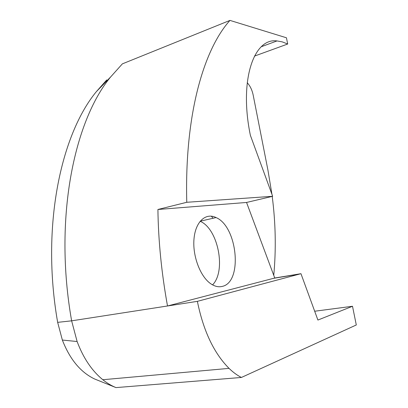 <?xml version="1.0" encoding="UTF-8"?>
<svg xmlns="http://www.w3.org/2000/svg" width="408" height="408" viewBox="0 0 408 408"><rect width="100%" height="100%" fill="white"/><g stroke="black" fill="none" stroke-linecap="round" stroke-linejoin="round"><path stroke-width="0.61" d="M213.058 218.26L211.339 216.164M106.789 79.881L96.38 91.616C60.925 134.574 40.841 226.476 57.655 322.351L62.353 340.048C69.855 359.326 80.611 372.305 94.615 378.991L115.984 387.6C111.471 385.769 107.085 383.148 102.826 379.726C91.897 370.796 83.324 358.066 77.117 341.532L71.629 320.831C53.519 218.402 74.195 121.186 110.522 77.081L122.38 63.857L229.969 20.4L286.442 37.781L287.696 44.018L254.439 56.11M200.109 221.264C218.061 228.633 226.46 270.948 212.568 284.871M222.166 286.421C218.611 287.288 214.924 286.472 211.104 283.983C200.445 277.083 192.387 256.056 194.004 238.838C195.493 221.544 205.811 212.415 216.067 217.571C237.517 226.44 243.005 282.341 222.166 286.421M247.222 82.717C250.094 85.818 252.073 89.928 253.169 95.044L267.98 170.396L271.927 194.285M272.207 196.401C275.66 223.1 276.18 249.41 273.758 275.334M157.916 209.488L186.772 202.286L272.661 196.294L246.544 202.46L274.757 278.011L300.961 273.692L197.38 301.349L167.51 305.98C161.532 272.906 158.335 240.74 157.916 209.488L246.544 202.46M274.757 278.011L167.51 305.98L71.629 320.831L57.655 322.351M186.772 202.286C184.467 114.418 203.827 49.317 229.969 20.4M272.661 196.294L250.374 135.323C238.899 79.82 253.975 37.602 276.991 40.933L282.29 41.886L287.696 44.018M115.984 387.6L241.409 377.461L356.296 324.967L352.507 306.265L314.685 311.233M352.507 306.265L317.909 320.056L300.961 273.692M241.409 377.461C237.221 375.329 233.096 372.3 229.036 368.373C213.889 353.104 203.337 330.766 197.38 301.349M299.86 274.003L273.615 278.322M216.067 217.571L200.144 221.213M96.38 91.616L110.522 77.081M62.353 340.048L77.117 341.532M276.991 40.933L261.329 46.721M229.036 368.373L102.826 379.726"/></g></svg>
